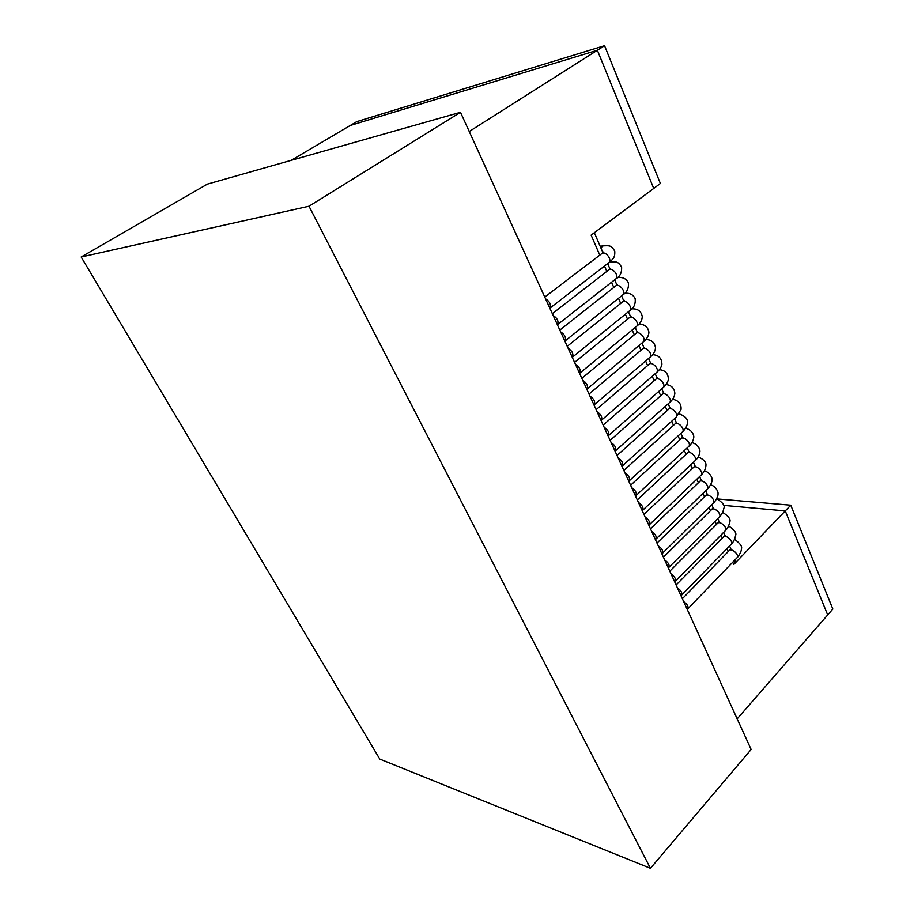 <?xml version="1.0" encoding="UTF-8"?>
<svg xmlns="http://www.w3.org/2000/svg" width="914" height="914" viewBox="0 0 914 914"><rect width="100%" height="100%" fill="white"/><g stroke="black" fill="none" stroke-linecap="round" stroke-linejoin="round"><path stroke-width="1.37" d="M650.437 868.3L379.801 759.088L81.175 256.994L309.001 206.221L650.437 868.3L751.137 749.469L460.485 112.308L309.001 206.221M460.485 112.308L207.375 184.125L81.175 256.994M735.679 560.076L733.771 564.498L785.252 510.915L827.684 614.951L832.825 609.032L790.747 505.191L785.252 510.915L723.557 505.362L785.252 510.915L827.684 614.951L737.175 718.85M599.778 255.132L591.118 235.127L653.727 188.444L597.368 50.259L604.554 45.7L660.376 183.474L653.727 188.444L597.368 50.259L350.302 125.458L291.2 160.338M604.554 45.7L356.78 121.631L350.302 125.458L597.368 50.259L469.248 131.502M717.433 498.941L790.747 505.191M604.508 266.043L606.827 271.389M611.535 282.266L613.797 287.487M618.492 298.318L620.697 303.425M625.37 314.222L627.53 319.192M632.191 329.965L634.293 334.81M638.943 345.549L640.988 350.268M645.627 360.984L647.615 365.566M652.242 376.26L654.173 380.727M658.8 391.398L660.673 395.728M665.289 406.387L667.117 410.592M671.721 421.228L673.481 425.307M678.085 435.932L679.799 439.885M684.392 450.499L686.048 454.315M690.641 464.918L692.241 468.608M696.834 479.21L698.376 482.775M702.957 493.366L704.454 496.793M709.036 507.384L710.464 510.686M715.056 521.277L716.427 524.453M721.009 535.044L722.334 538.095M726.916 548.674L728.184 551.599M732.765 562.19L733.771 564.498M545.544 298.775C549.782 301.563 551.245 304.659 549.954 308.064M544.767 297.061L601.846 253.566C605.434 250.47 612.677 260.102 608.758 262.764L549.851 308.201M600.829 247.763L603.194 245.855C609.969 245.615 611.078 245.226 614.745 251.042C615.213 258.079 612.746 259.119 608.758 262.764M553.141 315.433C557.471 318.346 558.888 321.442 557.391 324.733M552.342 313.662L608.815 269.847C612.346 266.751 619.658 276.257 615.796 278.919L557.403 324.744M609.718 261.998L610.152 261.861C616.676 261.735 617.91 261.278 621.623 267.105C621.908 272.738 619.966 276.679 615.796 278.919M560.659 331.908C564.761 334.593 566.234 337.586 565.092 340.876M559.825 330.08L615.716 285.968C619.189 282.872 626.558 292.24 622.754 294.914L564.863 341.128M568.108 348.211C572.153 350.873 573.626 353.821 572.518 357.043M567.24 346.326L622.56 301.928C625.964 298.832 633.391 308.075 629.655 310.749L572.267 357.34M575.466 364.355C579.476 367.005 580.95 369.907 579.864 373.072M574.575 362.401L629.323 317.729C632.671 314.633 640.154 323.75 636.475 326.424L579.579 373.38M582.755 380.327C586.742 382.966 588.205 385.834 587.131 388.941M581.83 378.316L636.03 333.359C639.309 330.274 646.861 339.277 643.228 341.95L586.834 389.25M589.964 396.139C593.929 398.778 595.38 401.612 594.317 404.651M589.016 394.06L642.668 348.851C645.89 345.766 653.487 354.643 649.911 357.328L593.997 404.982M597.105 411.791C601.058 414.43 602.497 417.241 601.423 420.212M596.134 409.655L649.237 364.183C652.402 361.099 660.057 369.873 656.538 372.558L601.092 420.543M604.165 427.284C608.118 429.934 609.547 432.722 608.45 435.624M603.171 425.079L655.749 379.356C658.857 376.282 666.546 384.954 663.084 387.627L608.118 435.944M611.169 442.616C615.111 445.289 616.516 448.043 615.396 450.888M610.129 440.354L662.193 394.391C665.243 391.329 672.99 399.886 669.574 402.56L615.076 451.196M618.093 457.788C622.034 460.485 623.428 463.227 622.285 466.003M617.03 455.469L668.58 409.278C671.573 406.216 679.365 414.682 676.006 417.355L621.966 466.3M624.947 472.824C628.889 475.531 630.272 478.251 629.095 480.97M623.862 470.436L674.909 424.016C677.845 420.966 685.671 429.34 682.37 432.002L628.786 481.244M631.734 487.699C635.676 490.441 637.047 493.126 635.836 495.788M630.614 485.265L681.17 438.617C684.049 435.578 691.921 443.85 688.676 446.512L635.538 496.051M638.452 502.437C642.405 505.191 643.753 507.864 642.508 510.458L642.234 510.709M637.309 499.935L687.374 453.07C690.207 450.042 698.113 458.234 694.914 460.885L642.508 510.446M645.113 517.027C649.054 519.803 650.391 522.454 649.111 524.979M643.936 514.456L693.52 467.397C696.297 464.381 704.237 472.469 701.095 475.12L648.849 525.23M651.693 531.468C655.658 534.267 656.972 536.906 655.646 539.363M650.505 528.852L699.621 481.575C702.34 478.582 710.315 486.591 707.219 489.219L655.407 539.603M658.217 545.772C662.182 548.594 663.484 551.211 662.124 553.61M656.995 543.087L705.654 495.628C708.316 492.635 716.325 500.575 713.286 503.191L661.907 553.838M664.684 559.939C668.648 562.784 669.928 565.378 668.545 567.708M663.438 557.197L711.629 509.544C714.245 506.573 722.289 514.422 719.295 517.038L668.328 567.937M671.082 573.969C675.046 576.825 676.314 579.396 674.909 581.681M669.802 571.17L717.547 523.334C720.118 520.374 728.195 528.155 725.248 530.76L674.703 581.898M677.423 587.862C681.376 590.73 682.632 593.277 681.204 595.505M676.12 585.006L723.42 536.986C725.945 534.05 734.033 541.751 731.143 544.344L681.01 595.734M683.706 601.629C687.648 604.508 688.893 607.033 687.454 609.204M682.37 598.716L729.235 550.514C731.703 547.589 739.837 555.232 736.981 557.814L687.259 609.432M730.949 549.12L729.578 545.944M725.145 535.684L723.694 532.325M719.284 522.123L717.764 518.569M713.377 508.424L711.766 504.699M707.116 493.926L705.722 490.692M699.621 481.575L701.049 479.919L699.61 476.548M693.52 467.397L694.971 465.752L693.452 462.267M688.79 451.493L687.225 447.86M682.575 437.086L680.941 433.316M676.291 422.542L674.601 418.623M669.951 407.85L668.203 403.794M663.541 393.02L661.736 388.827M657.075 378.042L655.201 373.7M650.539 362.915L648.609 358.437M643.947 347.628L641.959 343.024M637.286 332.205L635.23 327.452M630.557 316.621L628.444 311.731M623.759 300.877L621.589 295.85M616.893 284.962L614.665 279.81M609.946 268.899L607.661 263.609M602.943 252.664L594.34 232.739M601.846 253.566L603.708 251.956L603.594 253.052M600.167 246.243L603.194 245.855M608.815 269.847L610.632 268.248L610.552 269.333M615.716 285.968L617.487 284.38L617.441 285.442M622.754 294.914C627.084 292.274 628.946 288.218 628.341 282.723C626.193 278.519 622.503 276.839 617.27 277.685M622.56 301.928L624.273 300.34L624.262 301.392M629.655 310.749C633.825 308.109 635.676 304.111 635.184 298.729C633.082 294.502 629.54 292.697 624.57 293.348M629.323 317.729L631.003 316.153L631.026 317.181M636.475 326.424C640.177 323.659 642.108 320.38 642.279 316.587C641.125 311.068 637.618 308.498 631.734 308.875M636.03 333.359L637.675 331.793L637.732 332.81M643.228 341.95C646.826 339.151 648.723 335.918 648.929 332.262C647.946 326.812 644.576 324.15 638.795 324.276M642.668 348.851L644.279 347.274L644.37 348.291M649.911 357.328C653.361 354.563 655.224 351.376 655.509 347.766C654.618 342.35 651.362 339.608 645.741 339.54M649.237 364.183L650.825 362.607L650.951 363.623M656.538 372.558C659.657 369.896 661.462 367.108 661.93 364.172C661.747 358.197 658.628 355.032 652.596 354.666M655.749 379.356L657.303 377.779L657.474 378.796M663.084 387.627C666.089 385 667.848 382.303 668.351 379.538C668.363 373.563 665.358 370.273 659.348 369.667M662.193 394.391L663.724 392.803L663.93 393.82M669.574 402.56C672.681 399.898 674.441 396.836 674.852 393.363C674.372 388.176 671.436 385.228 666.032 384.531M668.58 409.278L670.088 407.69L670.339 408.707M676.006 417.355L681.033 409.518C681.513 403.988 678.714 400.561 672.624 399.258M674.909 424.016L676.394 422.417L676.691 423.445M682.37 432.002C685.671 428.826 687.374 425.604 687.465 422.314C687.739 418.772 684.963 415.95 679.136 413.848M681.17 438.617L682.644 437.006L682.998 438.034M688.676 446.512C691.532 443.964 693.189 441.096 693.635 437.897C694.537 435.887 692.012 429.511 685.569 428.312M687.374 453.07L688.836 451.447L689.247 452.499M694.914 460.885C697.576 458.542 699.187 455.755 699.758 452.521C700.695 450.328 698.307 444.033 691.932 442.639M694.971 465.752L695.451 466.826M701.095 475.12C704.02 472.287 705.631 469.145 705.916 465.694C706.442 462.404 703.883 459.456 698.227 456.84M701.049 479.919L701.621 481.015M707.219 489.219C709.047 487.962 712.669 481.758 711.96 479.781C712.749 478.125 709.401 471.841 704.454 470.916M705.654 495.628L707.07 493.948L707.756 495.08M713.286 503.191C714.919 502.152 718.69 495.696 717.936 493.811C718.781 492.269 715.445 485.894 710.612 484.866M711.629 509.544L713.034 507.841L713.903 509.018M719.295 517.038C721.649 514.822 723.157 511.909 723.842 508.298C725.202 505.785 722.814 502.574 716.702 498.678M717.547 523.334L718.952 521.608L719.672 522.568M725.248 530.76C727.51 528.6 729.006 525.699 729.715 522.031C731.051 519.563 728.721 516.341 722.723 512.377M723.42 536.986L724.813 535.238L725.385 535.97M731.143 544.344C733.371 542.196 734.833 539.294 735.53 535.638C736.844 533.216 734.559 529.994 728.687 525.95M729.235 550.514L730.629 548.743L731.063 549.268M736.981 557.814C737.849 557.529 741.848 551.039 741.3 549.12C742.579 546.743 740.351 543.499 734.593 539.397"/></g></svg>
